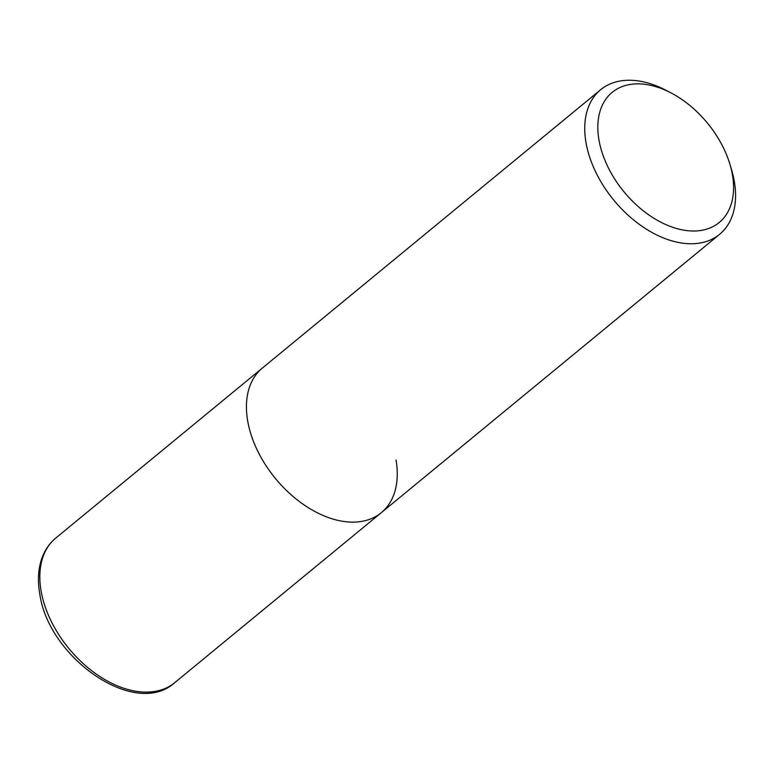 <?xml version="1.0" encoding="UTF-8"?>
<svg xmlns="http://www.w3.org/2000/svg" width="773" height="773" viewBox="0 0 773 773"><rect width="100%" height="100%" fill="white"/><g stroke="black" fill="none" stroke-linecap="round" stroke-linejoin="round"><path stroke-width="1.16" d="M671.235 93.031L666.297 90.441A93.62 60.052 50.6 0 0 600.669 89.707A93.62 60.052 50.6 0 0 585.963 142.396A93.62 60.052 50.6 0 0 642.179 226.392A93.62 60.052 50.6 0 0 719.644 234.296A93.62 60.052 50.6 0 0 734.35 181.607A93.62 60.052 50.6 0 0 731.558 169.751L729.963 164.417A84.257 54.052 -129.4 0 1 732.475 175.084A84.257 54.052 -129.4 0 1 677.911 228.866A84.257 54.052 -129.4 0 1 598.93 139.797A84.257 54.052 -129.4 0 1 671.235 93.031A84.257 54.052 -129.4 0 1 729.963 164.417M396.037 459.974A93.62 60.052 -129.4 0 1 381.331 512.663A93.62 60.052 -129.4 0 1 303.866 504.769A93.62 60.052 -129.4 0 1 247.65 420.773A93.62 60.052 -129.4 0 1 262.356 368.083L55.762 538.066A93.62 60.052 -129.4 0 0 41.056 590.756A93.62 60.052 -129.4 0 0 97.272 674.761A93.62 60.052 -129.4 0 0 174.737 682.656L381.331 512.663A93.62 60.052 -129.4 0 1 303.866 504.769A93.62 60.052 -129.4 0 1 247.65 420.773A93.62 60.052 -129.4 0 1 262.356 368.083L600.669 89.707M719.644 234.296L381.331 512.663M55.762 538.066C49.839 542.994 45.394 549.226 42.438 556.763C38.302 567.633 37.384 579.847 39.703 593.413C48.1 657.726 135.178 718.813 174.737 682.656"/></g></svg>
